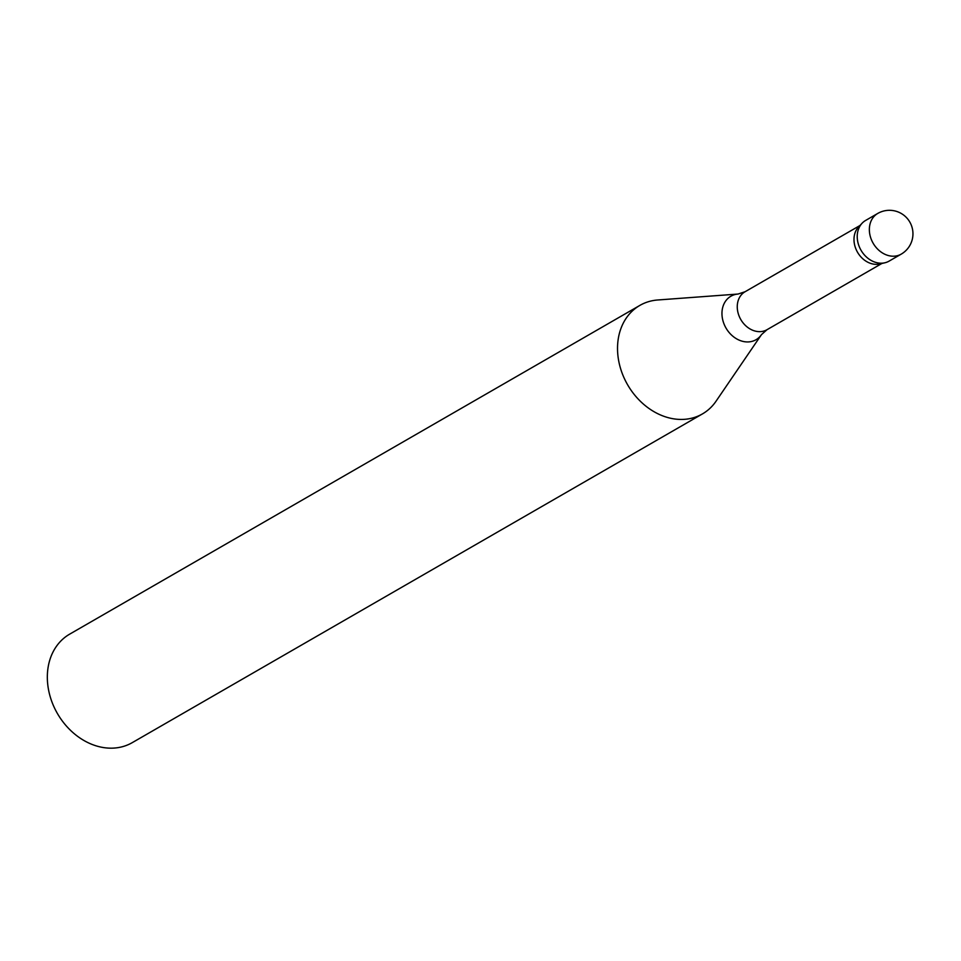 <?xml version="1.0" encoding="UTF-8"?>
<svg xmlns="http://www.w3.org/2000/svg" width="961" height="961" viewBox="0 0 961 961"><rect width="100%" height="100%" fill="white"/><g stroke="black" fill="none" stroke-linecap="round" stroke-linejoin="round"><path stroke-width="1.44" d="M761.472 334.632A25.118 20.169 60 0 1 725.999 328.049A25.118 20.169 60 0 1 738.072 294.042L657.708 299.988A62.621 50.272 60 0 0 639.882 305.394A62.621 50.272 60 0 0 627.605 384.772A62.621 50.272 60 0 0 702.443 413.915A62.621 50.272 60 0 0 716.053 401.193L761.472 334.632L766.974 329.719L881.862 263.482M639.882 305.394L69.685 634.14A62.621 50.272 60 0 0 57.408 713.506A62.621 50.272 60 0 0 132.246 742.649L702.443 413.915M858.497 227.072A21.923 17.598 60 0 0 857.512 252.226A21.923 17.598 60 0 0 879.771 263.963L884.853 262.785A23.484 18.848 60 0 1 860.996 250.208A23.484 18.848 60 0 1 862.065 223.264L858.497 227.072M901.19 254.148L889.057 261.14A23.484 18.848 -120 0 1 860.996 250.208A23.484 18.848 -120 0 1 865.609 220.453L877.729 213.45A23.484 18.86 60 0 0 872.792 242.604A23.484 18.86 60 0 0 901.19 254.148L901.19 254.148A23.484 23.484 0 0 0 909.815 222.063A23.484 23.484 0 0 0 877.729 213.45M738.072 294.042L745.075 291.736A21.923 17.598 60 0 0 740.787 319.52A21.923 17.598 60 0 0 766.974 329.719M745.075 291.736L859.975 225.499"/></g></svg>
